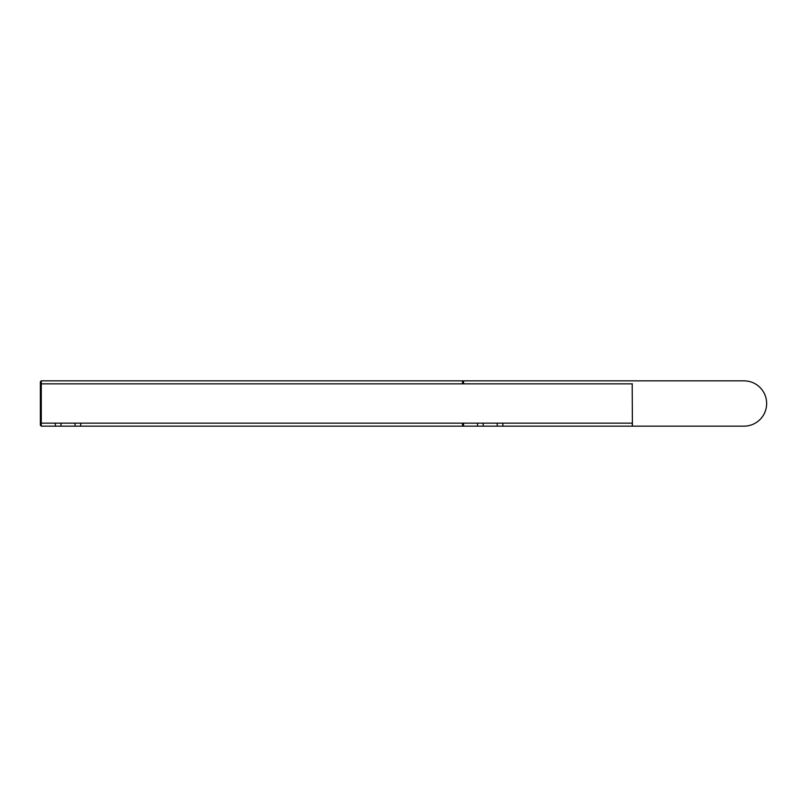 <?xml version="1.0" encoding="UTF-8"?>
<svg xmlns="http://www.w3.org/2000/svg" width="807" height="807" viewBox="0 0 807 807"><rect width="100%" height="100%" fill="white"/><g stroke="black" fill="none" stroke-linecap="round" stroke-linejoin="round"><path stroke-width="1.21" d="M463.268 423.15L463.46 426.157L462.532 425.228L462.371 423.15M462.371 383.85L462.532 381.761L463.46 380.843L463.268 383.85M632.194 383.85L632.395 426.157L463.47 426.157L463.662 423.15M41.278 383.85L41.278 423.15L41.278 383.85L632.395 383.85M40.35 381.772L40.35 425.228L40.35 381.772L41.268 380.843L41.268 426.157L40.35 425.228M502.872 423.15L502.872 426.157L497.243 426.157L497.243 423.15M483.171 423.15L483.171 426.157L477.542 426.157L477.542 423.15M80.69 426.157L75.061 426.157L80.69 426.157L80.69 423.15L75.061 423.15L632.395 423.15M75.061 426.157L75.061 423.15L55.36 423.15L60.989 423.15L60.989 426.157L55.36 426.157L75.081 426.157M41.268 426.157L55.36 426.157L55.36 423.15L41.278 423.15M80.67 426.157L743.993 426.157A22.657 22.657 90 0 0 766.65 403.5A22.657 22.657 90 0 0 743.993 380.843L41.268 380.843M463.662 383.85L463.47 380.843L632.395 380.843M40.35 382.922L40.35 424.079M632.395 426.157L632.194 423.15"/></g></svg>
